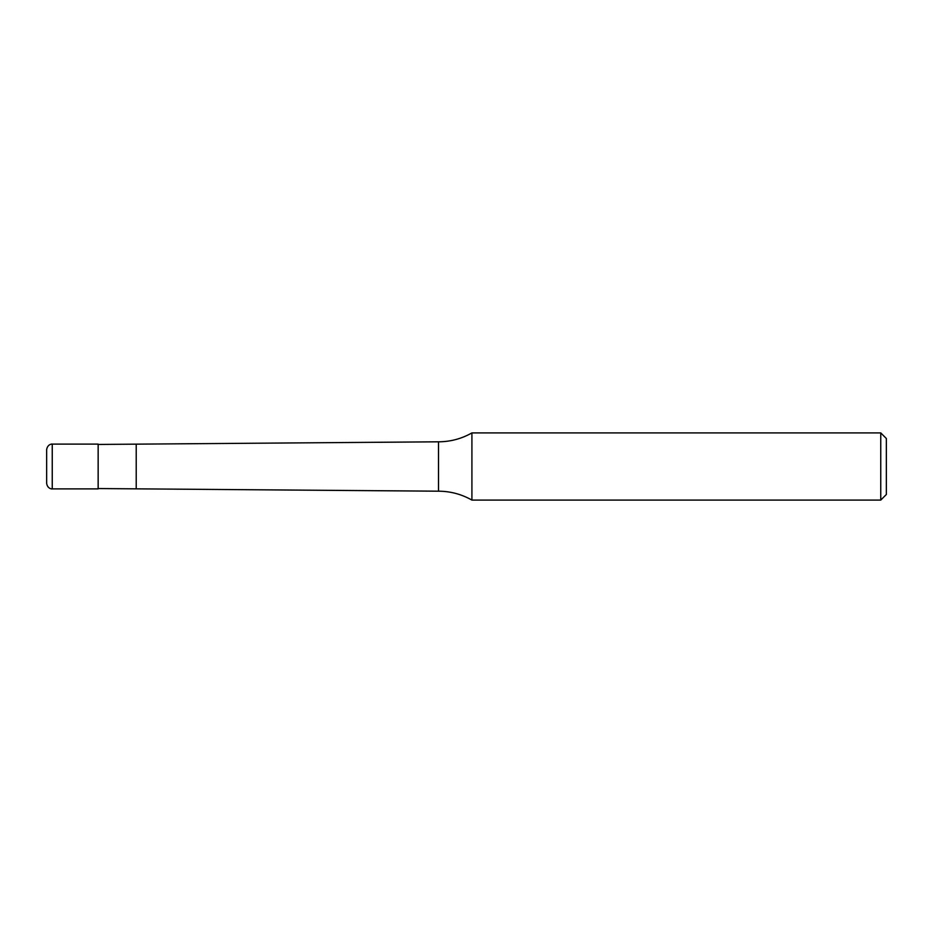 <?xml version="1.0" encoding="UTF-8"?>
<svg xmlns="http://www.w3.org/2000/svg" width="933" height="933" viewBox="0 0 933 933"><rect width="100%" height="100%" fill="white"/><g stroke="black" fill="none" stroke-linecap="round" stroke-linejoin="round"><path stroke-width="1.4" d="M52.248 488.892C51.945 489.16 47.396 488.729 46.65 483.294L46.65 449.706C47.396 444.271 51.945 443.84 52.248 444.108L98.152 444.108L98.152 488.892L52.248 488.892L52.248 444.108M880.752 500.088L880.752 432.912L886.35 438.51L886.35 494.49L880.752 500.088L471.911 500.088C461.555 494.21 450.417 491.248 438.51 491.19L98.152 488.554M98.152 444.446L438.51 441.81C450.417 441.752 461.555 438.79 471.911 432.912L880.752 432.912M471.911 500.088L471.911 432.912M136.218 488.554L136.218 444.446M438.51 491.19L438.51 441.81"/></g></svg>

